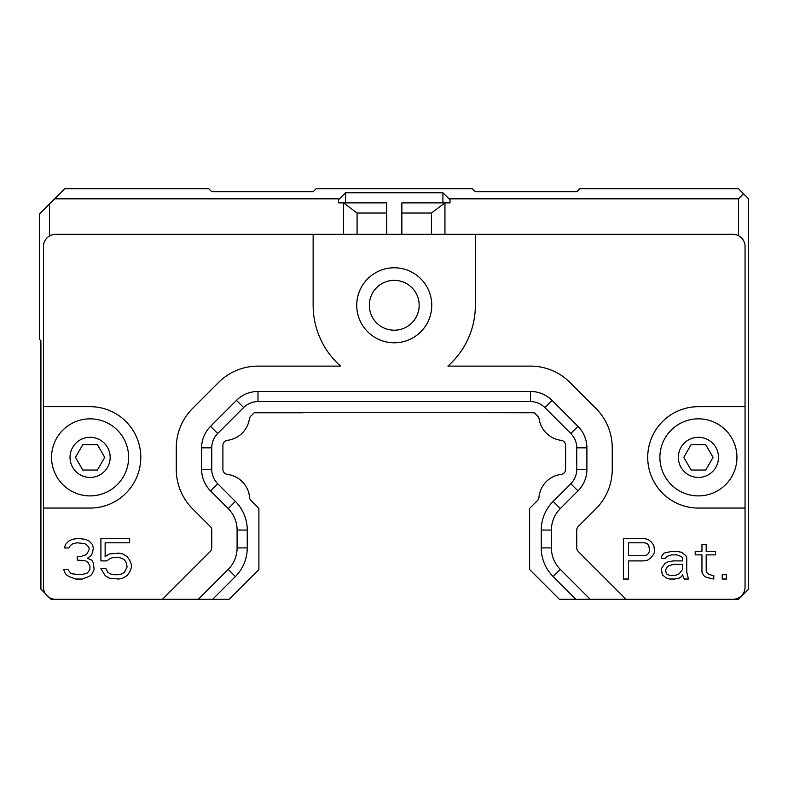 <?xml version="1.0" encoding="UTF-8"?>
<svg xmlns="http://www.w3.org/2000/svg" width="788" height="788" viewBox="0 0 788 788"><rect width="100%" height="100%" fill="white"/><g stroke="black" fill="none" stroke-linecap="round" stroke-linejoin="round"><path stroke-width="1.18" d="M553.127 576.57A40.562 40.562 0 0 1 541.257 547.896L551.403 547.896L551.403 530.068A13846.903 3.93 180 0 0 541.257 530.068A40.562 40.562 0 0 1 553.137 501.395A13965.231 4.531 45 0 0 560.307 508.565A30.417 30.417 0 0 0 551.403 530.068A30.417 30.417 0 0 1 560.307 508.565L577.978 490.894A30.417 30.417 0 0 0 586.893 469.392L586.893 447.83A30.417 30.417 0 0 0 577.978 426.328L552.024 400.373A30.417 30.417 0 0 0 530.521 391.469L257.991 391.469A30.417 30.417 0 0 0 236.479 400.373L210.524 426.328A30.417 30.417 0 0 0 201.62 447.83L201.62 469.392A30.417 30.417 0 0 0 210.524 490.894L228.195 508.565A13976.756 4.038 -45 0 0 235.376 501.395A40.562 40.562 0 0 1 247.255 530.068L237.109 530.068A30.417 30.417 0 0 0 228.195 508.565A30.417 30.417 0 0 1 237.099 530.068L237.099 547.896A13793.674 3.319 0 0 0 247.245 547.906A40.562 40.562 0 0 1 235.376 576.57A13906.634 4.511 -135 0 0 228.195 569.399A30.417 30.417 0 0 0 237.099 547.896A30.417 30.417 0 0 1 228.195 569.399L198.29 599.304L229.121 599.304L258.897 569.517L258.897 508.447L251.037 500.577A5.073 5.073 0 0 1 249.569 497.415A25.344 25.344 0 0 0 227.368 474.406A5.073 5.073 0 0 1 222.906 469.372L222.906 445.368A5.073 5.073 0 0 1 227.368 440.334A25.344 25.344 0 0 0 249.363 418.989A5.073 5.073 0 0 1 250.791 416.172L254.209 412.754L303.006 412.754L303.006 412.252L534.303 412.754L537.712 416.172A5.073 5.073 0 0 1 539.14 418.989A25.344 25.344 0 0 0 561.135 440.334A5.073 5.073 0 0 1 565.597 445.368L565.597 469.372A5.073 5.073 0 0 1 561.135 474.406A25.344 25.344 0 0 0 538.943 497.415A5.073 5.073 0 0 1 537.475 500.577L529.605 508.447L529.605 569.517L559.391 599.304L590.222 599.304L560.307 569.399A30.417 30.417 0 0 1 551.403 547.896A30.417 30.417 0 0 0 560.307 569.399A13978.017 4.058 135 0 0 553.137 576.57L575.88 599.304M682.526 564.366L682.526 569.537L679.148 573.851L674.922 575.575L669.859 575.575L666.481 573.851L665.633 570.404L666.481 567.813L668.165 566.089L673.238 564.366L682.526 564.366M644.505 555.737L628.46 555.737L628.46 542.794L644.505 542.794L647.046 543.651L648.731 545.375L649.578 550.556L648.731 553.146L647.046 554.87L644.505 555.737M541.267 530.068L541.267 547.896M235.366 501.404L217.695 483.724A20.281 20.281 0 0 1 211.755 469.392L211.755 447.83A20.281 20.281 0 0 1 217.695 433.499L243.65 407.544A20.281 20.281 0 0 1 257.981 401.604L530.521 401.604A20.281 20.281 0 0 1 544.863 407.544L570.808 433.499A20.281 20.281 0 0 1 576.747 447.83L576.747 469.392A20.281 20.281 0 0 1 570.808 483.724L553.137 501.404M247.245 547.906L247.245 530.068M212.632 599.304L235.366 576.57M722.241 579.032L722.241 574.718L726.467 574.718L726.467 579.032L722.241 579.032M713.79 579.032L706.186 577.308L703.654 575.575L701.96 572.127L701.96 554.87L695.203 554.87L695.203 551.423L701.96 551.423L701.96 544.518L706.186 544.518L706.186 551.423L715.484 551.423L715.484 554.87L706.186 554.87L706.186 570.404L707.033 572.994L709.564 574.718L713.79 575.575L713.79 579.032M684.22 579.032L682.526 574.718L681.689 576.442L679.148 578.165L674.922 579.032L669.859 579.032L666.481 578.165L662.255 574.718L661.408 568.68L664.786 563.499L668.165 561.775L673.238 560.908L682.526 560.908L682.526 558.318L681.689 556.594L676.616 554.87L671.543 554.87L666.481 556.594L665.633 558.318L661.408 558.318L661.408 556.594L663.939 553.146L671.543 551.423L676.616 551.423L681.689 552.28L685.905 555.737L686.752 558.318L686.752 572.127L688.446 579.032L684.22 579.032M654.651 551.423L653.804 554.003L651.272 557.461L647.894 560.051L643.668 560.908L628.46 560.908L628.46 579.032L623.387 579.032L623.387 538.48L643.668 538.48L647.894 539.337L651.272 541.927L653.804 545.375L654.651 551.423M89.083 576.442L82.316 579.032L75.559 579.032L68.802 576.442L66.271 574.718L64.577 572.127L63.73 569.537L67.955 569.537L70.496 572.994L72.181 573.851L81.479 574.718L87.389 572.994L89.921 569.537L89.921 566.089L88.236 562.632L85.705 560.908L77.254 560.051L77.254 556.594L80.632 556.594L85.705 554.87L87.389 553.146L89.083 549.689L89.083 547.965L87.389 545.375L84.858 543.651L77.254 542.794L73.028 543.651L70.496 545.375L68.802 547.965L64.577 547.965L65.424 544.518L68.802 541.06L72.181 539.337L78.101 538.48L85.705 539.337L89.083 541.06L92.462 544.518L93.299 547.965L92.462 553.146L90.768 555.737L87.389 558.318L91.615 560.051L93.299 562.632L94.146 569.537L91.615 574.718L89.083 576.442M100.903 560.908L100.903 538.48L129.636 538.48L129.636 542.794L105.129 542.794L105.129 556.594L109.355 554.003L118.653 553.146L122.879 554.003L127.104 556.594L129.636 560.051L131.32 564.366L131.32 567.813L129.636 572.127L127.104 575.575L122.879 578.165L118.653 579.032L109.355 578.165L105.129 575.575L100.903 568.68L105.976 568.68L107.67 572.127L110.202 573.851L113.58 574.718L118.653 574.718L122.032 573.851L124.563 572.127L127.104 566.946L126.257 562.632L124.563 560.051L122.032 558.318L118.653 557.461L113.58 557.461L110.202 558.318L106.823 560.908L100.903 560.908M698.414 406.677L745.054 406.677L745.054 508.063L698.414 508.063A50.698 50.698 0 0 1 647.716 457.365A50.698 50.698 0 0 1 698.414 406.677M90.098 508.063L43.458 508.063L43.458 406.677L90.098 406.677A50.698 50.698 0 0 1 140.786 457.365A50.698 50.698 0 0 1 90.098 508.063M198.29 599.304L162.446 599.304L210.268 551.482A5.073 5.073 0 0 0 211.755 547.896L211.755 530.068A5.073 5.073 0 0 0 210.268 526.482L192.607 508.821A55.761 55.761 0 0 1 176.276 469.392L176.276 447.83A55.761 55.761 0 0 1 192.607 408.401L218.552 382.456A55.761 55.761 0 0 1 257.991 366.115L340.603 366.115A81.105 81.105 0 0 1 313.141 305.291L313.141 234.312L475.361 234.312L475.361 305.291A81.105 81.105 0 0 1 447.899 366.115L530.521 366.115A55.761 55.761 0 0 1 569.951 382.456L595.905 408.401A55.761 55.761 0 0 1 612.237 447.83L612.237 469.392A55.761 55.761 0 0 1 595.905 508.821L578.234 526.482A5.073 5.073 0 0 0 576.747 530.068L576.747 547.896A5.073 5.073 0 0 0 578.234 551.482L626.066 599.304L590.222 599.304M745.054 508.063L745.054 587.139A12.165 12.165 0 0 1 732.889 599.304L626.066 599.304M475.361 234.312L732.889 234.312A12.165 12.165 0 0 1 745.054 246.486L745.054 406.677M162.446 599.304L55.623 599.304A12.165 12.165 0 0 1 43.458 587.139L43.458 508.063M43.458 406.677L43.458 246.486A12.165 12.165 0 0 1 55.623 234.312L313.141 234.312M431.765 305.291A37.509 37.509 0 0 1 375.502 337.776A37.509 37.509 0 0 1 375.502 272.796A37.509 37.509 0 0 1 431.765 305.291M732.889 599.304L738.464 599.304L738.464 597.954M49.27 597.521L51.062 599.304L55.623 599.304M104.725 457.365L97.407 470.042L82.779 470.042L75.461 457.365L82.779 444.698L97.407 444.698L104.725 457.365M90.098 418.842A38.523 38.523 0 0 0 56.726 476.632A38.523 38.523 0 0 0 123.46 476.632A38.523 38.523 0 0 0 90.098 418.842A38.523 38.523 0 0 0 56.726 476.632A38.523 38.523 0 0 0 123.46 476.632A38.523 38.523 0 0 0 90.098 418.842M713.051 457.365L705.733 470.042L691.096 470.042L683.777 457.365L691.096 444.698L705.733 444.698L713.051 457.365M698.414 418.842A38.523 38.523 0 0 0 665.052 476.632A38.523 38.523 0 0 0 731.776 476.632A38.523 38.523 0 0 0 698.414 418.842A38.523 38.523 0 0 0 665.052 476.632A38.523 38.523 0 0 0 731.776 476.632A38.523 38.523 0 0 0 698.414 418.842M49.536 235.947L49.536 203.905L39.4 214.041L39.4 339.254L40.917 340.771L40.917 589.168L45.241 593.492M339.5 198.832L54.608 198.832L64.744 188.696L208.712 188.696L211.755 191.73L313.141 191.73L316.185 188.696L472.317 188.696L475.361 191.73L576.747 191.73L579.791 188.696L738.464 188.696L748.6 198.832L748.6 589.168L738.464 599.304M738.464 235.671L738.464 198.832L449.002 198.832M738.464 198.832L743.527 193.759M49.536 203.905L54.608 198.832M222.906 445.368A5.073 5.073 0 0 1 227.368 440.334A25.344 25.344 0 0 0 249.363 418.989M485.497 412.252L303.006 412.252M537.712 416.172L534.303 412.754M565.597 469.372A5.073 5.073 0 0 1 561.135 474.406A25.344 25.344 0 0 0 538.943 497.415M561.135 440.334A5.073 5.073 0 0 1 565.597 445.368M444.944 202.89L444.944 234.312L444.944 202.89L431.42 213.026L431.42 234.312M386.652 234.312L386.652 202.89L345.587 202.89L345.587 192.745L442.915 192.745L442.915 202.89L401.86 202.89L401.86 234.312M343.558 234.312L343.558 202.89L357.082 213.026L357.082 234.312M401.86 213.026L431.42 213.026M442.915 192.745L450.017 199.847L450.017 202.89L442.915 202.89M345.587 202.89L338.495 202.89L338.495 199.847L345.587 192.745M357.082 213.026L386.652 213.026M419.177 305.291A24.93 24.93 0 0 1 381.786 326.872A24.93 24.93 0 0 1 381.786 283.7A24.93 24.93 0 0 1 419.177 305.291M210.524 490.894L217.695 483.724M201.62 469.392L211.755 469.392M201.62 447.83L211.755 447.83M210.524 426.328L217.695 433.499M236.479 400.373L243.65 407.544M257.991 391.469L257.981 401.604M530.521 391.469L530.521 401.604M552.024 400.373L544.863 407.544M577.978 426.328L570.808 433.499M586.893 447.83L576.747 447.83M586.893 469.392L576.747 469.392M577.978 490.894L570.808 483.724M90.098 437.291A20.074 20.074 0 0 1 107.483 467.402A20.074 20.074 0 0 1 72.713 467.402A20.074 20.074 0 0 1 90.098 437.291M698.414 437.291A20.074 20.074 0 0 1 715.8 467.402A20.074 20.074 0 0 1 681.029 467.402A20.074 20.074 0 0 1 698.414 437.291"/></g></svg>
